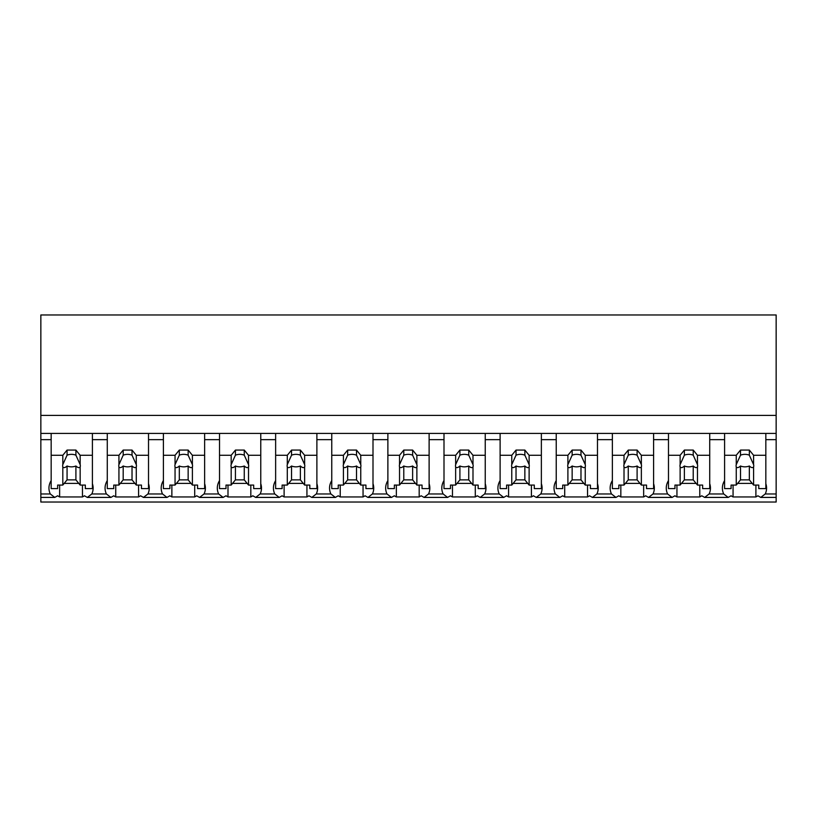 <?xml version="1.0" encoding="UTF-8"?>
<svg xmlns="http://www.w3.org/2000/svg" width="817" height="817" viewBox="0 0 817 817"><rect width="100%" height="100%" fill="white"/><g stroke="black" fill="none" stroke-linecap="round" stroke-linejoin="round"><path stroke-width="1.23" d="M776.15 433.418L776.15 502.036L40.85 502.036L40.85 439.658L51.165 439.658L51.165 433.418L776.15 433.418L776.15 415.404L40.85 415.404L40.85 439.658M776.15 415.404L776.15 314.964L40.85 314.964L40.85 415.404M776.15 493.968L765.253 493.968L760.76 497.42L757.88 495.786A26.695 18.883 -0 0 1 755.899 496.95L733.063 496.95A26.695 18.883 -0 0 1 731.082 495.786L728.202 497.42L704.642 497.42L701.762 495.786A26.695 18.883 -0 0 1 699.781 496.95L676.946 496.95A26.695 18.883 -0 0 1 674.954 495.786L672.085 497.42L648.524 497.42L645.644 495.786A26.695 18.883 -0 0 1 643.653 496.95L620.828 496.95A26.695 18.883 -0 0 1 618.837 495.786L615.967 497.42L592.396 497.42L589.527 495.786A26.695 18.883 -0 0 1 587.535 496.95L564.71 496.95A26.695 18.883 -0 0 1 562.719 495.786L559.839 497.42L536.279 497.42L533.409 495.786A26.695 18.883 -0 0 1 531.418 496.95L508.582 496.95A26.695 18.883 -0 0 1 506.601 495.786L503.721 497.42L480.161 497.42L477.281 495.786A26.695 18.883 -0 0 1 475.3 496.95L452.465 496.95A26.695 18.883 -0 0 1 450.484 495.786L447.604 497.42L424.043 497.42L421.163 495.786A26.695 18.883 -0 0 1 419.182 496.95L396.347 496.95A26.695 18.883 -0 0 1 394.366 495.786L391.486 497.42L367.926 497.42L365.046 495.786A26.695 18.883 -0 0 1 363.054 496.95L340.229 496.95A26.695 18.883 -0 0 1 338.238 495.786L335.368 497.42L311.798 497.42L308.928 495.786A26.695 18.883 -0 0 1 306.937 496.95L284.112 496.95A26.695 18.883 -0 0 1 282.12 495.786L279.251 497.42L255.68 497.42L252.81 495.786A26.695 18.883 -0 0 1 250.819 496.95L227.994 496.95A26.695 18.883 -0 0 1 226.003 495.786L223.123 497.42L199.562 497.42L196.683 495.786A26.695 18.883 -0 0 1 194.701 496.95L171.866 496.95A26.695 18.883 -0 0 1 169.885 495.786L167.005 497.42L143.445 497.42L140.565 495.786A26.695 18.883 -0 0 1 138.584 496.95L115.748 496.95A26.695 18.883 -0 0 1 113.767 495.786L110.887 497.42L87.327 497.42L84.447 495.786A26.695 18.883 -0 0 1 82.466 496.95L59.631 496.95A26.695 18.883 -0 0 1 57.639 495.786L54.77 497.42L40.85 497.42M51.165 480.58A26.695 18.883 180 0 0 48.949 488.096A26.695 18.883 180 0 0 50.276 493.968L54.77 497.42M40.85 433.418L51.165 433.418L51.165 455.283L62.817 455.283L67.065 450.075L75.91 450.075L80.158 455.283L92.403 455.283L92.403 433.418L92.403 439.658L107.282 439.658L107.282 433.418L107.282 455.283L118.935 455.283L123.183 450.075L132.027 450.075L136.276 455.283L148.52 455.283L148.52 433.418L148.52 439.658L163.4 439.658L163.4 433.418L163.4 455.283L175.052 455.283L179.311 450.075L188.145 450.075L192.393 455.283L204.638 455.283L204.638 433.418L204.638 439.658L219.518 439.658L219.518 433.418L219.518 455.283L231.18 455.283L235.429 450.075L244.263 450.075L248.521 455.283L260.766 455.283L260.766 433.418L260.766 439.658L275.635 439.658L275.635 433.418L275.635 455.283L287.298 455.283L291.546 450.075L300.38 450.075L304.639 455.283L316.884 455.283L316.884 433.418L316.884 439.658L331.763 439.658L331.763 433.418L331.763 455.283L343.416 455.283L347.664 450.075L356.508 450.075L360.757 455.283L373.001 455.283L373.001 433.418L373.001 439.658L387.881 439.658L387.881 433.418L387.881 455.283L399.533 455.283L403.782 450.075L412.626 450.075L416.874 455.283L429.119 455.283L429.119 433.418L429.119 439.658L443.999 439.658L443.999 433.418L443.999 455.283L455.651 455.283L459.91 450.075L468.744 450.075L472.992 455.283L485.237 455.283L485.237 433.418L485.237 439.658L500.116 439.658L500.116 433.418L500.116 455.283L511.769 455.283L516.027 450.075L524.861 450.075L529.12 455.283L541.365 455.283L541.365 433.418L541.365 439.658L556.234 439.658L556.234 433.418L556.234 455.283L567.897 455.283L572.145 450.075L580.979 450.075L585.238 455.283L597.482 455.283L597.482 433.418L597.482 439.658L612.362 439.658L612.362 433.418L612.362 455.283L624.014 455.283L628.263 450.075L637.107 450.075L641.355 455.283L653.6 455.283L653.6 433.418L653.6 439.658L668.48 439.658L668.48 433.418L668.48 455.283L680.132 455.283L684.38 450.075L693.224 450.075L697.473 455.283L709.718 455.283L709.718 433.418L709.718 439.658L724.597 439.658L724.597 433.418L724.597 455.283L736.25 455.283L740.508 450.075L749.342 450.075L753.591 455.283L765.835 455.283L765.835 433.418L765.835 439.658L776.15 439.658M59.631 485.073L59.631 496.95M82.466 485.073L82.466 496.95M64.175 483.409L78.8 483.409M107.282 480.58A26.695 18.883 180 0 0 105.066 488.096A26.695 18.883 180 0 0 106.394 493.968L91.821 493.968A26.695 18.883 180 0 0 93.138 488.096A26.695 18.883 180 0 0 92.403 483.695M91.821 493.968L87.327 497.42M765.253 493.968A26.695 18.883 180 0 0 766.571 488.096A26.695 18.883 180 0 0 765.835 483.695M724.597 480.58A26.695 18.883 180 0 0 722.391 488.096A26.695 18.883 180 0 0 723.709 493.968L728.202 497.42M733.063 485.073L733.063 496.95M755.899 485.073L755.899 496.95M737.608 483.409L752.232 483.409M723.709 493.968L709.136 493.968A26.695 18.883 180 0 0 710.453 488.096A26.695 18.883 180 0 0 709.718 483.695M106.394 493.968L110.887 497.42M115.748 485.073L115.748 496.95M138.584 485.073L138.584 496.95M120.293 483.409L134.917 483.409M163.4 480.58A26.695 18.883 180 0 0 161.194 488.096A26.695 18.883 180 0 0 162.512 493.968L147.938 493.968A26.695 18.883 180 0 0 149.256 488.096A26.695 18.883 180 0 0 148.52 483.695M147.938 493.968L143.445 497.42M162.512 493.968L167.005 497.42M171.866 485.073L171.866 496.95M194.701 485.073L194.701 496.95M176.421 483.409L191.035 483.409M219.518 480.58A26.695 18.883 180 0 0 217.312 488.096A26.695 18.883 180 0 0 218.629 493.968L204.056 493.968A26.695 18.883 180 0 0 205.384 488.096A26.695 18.883 180 0 0 204.638 483.695M204.056 493.968L199.562 497.42M218.629 493.968L223.123 497.42M227.994 485.073L227.994 496.95M250.819 485.073L250.819 496.95M232.539 483.409L247.153 483.409M275.635 480.58A26.695 18.883 180 0 0 273.429 488.096A26.695 18.883 180 0 0 274.757 493.968L260.174 493.968A26.695 18.883 180 0 0 261.501 488.096A26.695 18.883 180 0 0 260.766 483.695M260.174 493.968L255.68 497.42M274.757 493.968L279.251 497.42M284.112 485.073L284.112 496.95M306.937 485.073L306.937 496.95M288.656 483.409L303.281 483.409M331.763 480.58A26.695 18.883 180 0 0 329.547 488.096A26.695 18.883 180 0 0 330.875 493.968L316.291 493.968A26.695 18.883 180 0 0 317.619 488.096A26.695 18.883 180 0 0 316.884 483.695M316.291 493.968L311.798 497.42M330.875 493.968L335.368 497.42M340.229 485.073L340.229 496.95M363.054 485.073L363.054 496.95M344.774 483.409L359.398 483.409M387.881 480.58A26.695 18.883 180 0 0 385.665 488.096A26.695 18.883 180 0 0 386.992 493.968L372.419 493.968A26.695 18.883 180 0 0 373.737 488.096A26.695 18.883 180 0 0 373.001 483.695M372.419 493.968L367.926 497.42M386.992 493.968L391.486 497.42M396.347 485.073L396.347 496.95M419.182 485.073L419.182 496.95M400.892 483.409L415.516 483.409M443.999 480.58A26.695 18.883 180 0 0 441.793 488.096A26.695 18.883 180 0 0 443.11 493.968L428.537 493.968A26.695 18.883 180 0 0 429.854 488.096A26.695 18.883 180 0 0 429.119 483.695M428.537 493.968L424.043 497.42M443.11 493.968L447.604 497.42M452.465 485.073L452.465 496.95M475.3 485.073L475.3 496.95M457.02 483.409L471.634 483.409M500.116 480.58A26.695 18.883 180 0 0 497.91 488.096A26.695 18.883 180 0 0 499.228 493.968L484.655 493.968A26.695 18.883 180 0 0 485.982 488.096A26.695 18.883 180 0 0 485.237 483.695M484.655 493.968L480.161 497.42M499.228 493.968L503.721 497.42M508.582 485.073L508.582 496.95M531.418 485.073L531.418 496.95M513.137 483.409L527.751 483.409M556.234 480.58A26.695 18.883 180 0 0 554.028 488.096A26.695 18.883 180 0 0 555.356 493.968L540.772 493.968A26.695 18.883 180 0 0 542.1 488.096A26.695 18.883 180 0 0 541.365 483.695M540.772 493.968L536.279 497.42M555.356 493.968L559.839 497.42M564.71 485.073L564.71 496.95M587.535 485.073L587.535 496.95M569.255 483.409L583.879 483.409M612.362 480.58A26.695 18.883 180 0 0 610.146 488.096A26.695 18.883 180 0 0 611.473 493.968L596.89 493.968A26.695 18.883 180 0 0 598.218 488.096A26.695 18.883 180 0 0 597.482 483.695M596.89 493.968L592.396 497.42M611.473 493.968L615.967 497.42M620.828 485.073L620.828 496.95M643.653 485.073L643.653 496.95M625.373 483.409L639.997 483.409M668.48 480.58A26.695 18.883 180 0 0 666.264 488.096A26.695 18.883 180 0 0 667.591 493.968L653.018 493.968A26.695 18.883 180 0 0 654.335 488.096A26.695 18.883 180 0 0 653.6 483.695M653.018 493.968L648.524 497.42M667.591 493.968L672.085 497.42M676.946 485.073L676.946 496.95M699.781 485.073L699.781 496.95M681.49 483.409L696.115 483.409M709.136 493.968L704.642 497.42M80.158 455.283L80.158 464.597A8.834 6.25 180 0 1 80.321 465.802A8.834 6.25 180 0 1 80.158 467.018L80.158 485.073L85.336 485.073L85.336 488.617L92.403 488.617L92.403 455.283M62.817 455.283L62.817 464.597A8.834 6.25 180 0 0 62.654 465.802A8.834 6.25 180 0 0 62.817 467.018L62.817 485.073L57.639 485.073L57.639 488.617L51.165 488.617L51.165 455.283M62.817 464.597L67.065 455.181A8.834 6.25 0 0 1 75.91 455.181L75.91 450.075M67.065 450.075L67.065 455.181M80.158 464.597L75.91 455.181M80.158 467.018C79.188 468.059 77.768 467.722 75.91 466.007L75.91 479.865L80.158 485.073M62.817 485.073L67.065 479.865L75.91 479.865M62.817 467.018C63.787 468.059 65.207 467.722 67.065 466.007A8.834 6.25 180 0 0 75.91 466.007M67.065 466.007L67.065 479.865M136.276 455.283L136.276 464.597A8.834 6.25 180 0 1 136.449 465.802A8.834 6.25 180 0 1 136.276 467.018L136.276 485.073L141.453 485.073L141.453 488.617L148.52 488.617L148.52 455.283M118.935 455.283L118.935 464.597A8.834 6.25 180 0 0 118.771 465.802A8.834 6.25 180 0 0 118.935 467.018L118.935 485.073L113.757 485.073L113.757 488.617L107.282 488.617L107.282 455.283M118.935 464.597L123.193 455.181A8.834 6.25 0 0 1 132.027 455.181L132.027 450.075M123.193 450.075L123.193 455.181M136.276 464.597L132.027 455.181M136.276 467.018C135.305 468.059 133.886 467.722 132.027 466.007L132.027 479.865L136.276 485.073M118.935 485.073L123.183 479.865L132.027 479.865M123.183 479.865L123.193 466.007A8.834 6.25 180 0 0 132.027 466.007M118.935 467.018C119.905 468.059 121.325 467.722 123.183 466.007M192.393 455.283L192.393 464.597A8.834 6.25 180 0 1 192.567 465.802A8.834 6.25 180 0 1 192.393 467.018L192.393 485.073L197.571 485.073L197.571 488.617L204.638 488.617L204.638 455.283M175.052 455.283L175.052 464.597A8.834 6.25 180 0 0 174.889 465.802A8.834 6.25 180 0 0 175.052 467.018L175.052 485.073L169.885 485.073L169.885 488.617L163.4 488.617L163.4 455.283M175.052 464.597L179.311 455.181A8.834 6.25 0 0 1 188.145 455.181L188.145 450.075M179.311 450.075L179.311 455.181M192.393 464.597L188.145 455.181M192.393 467.018C191.423 468.059 190.014 467.722 188.145 466.007L188.145 479.865L192.393 485.073M175.052 485.073L179.311 479.865L188.145 479.865M175.052 467.018C176.033 468.059 177.442 467.722 179.311 466.007A8.834 6.25 180 0 0 188.145 466.007M179.311 466.007L179.311 479.865M248.521 455.283L248.521 464.597A8.834 6.25 180 0 1 248.685 465.802A8.834 6.25 180 0 1 248.521 467.018L248.521 485.073L253.689 485.073L253.689 488.617L260.766 488.617L260.766 455.283M231.18 455.283L231.18 464.597A8.834 6.25 180 0 0 231.007 465.802A8.834 6.25 180 0 0 231.18 467.018L231.18 485.073L226.003 485.073L226.003 488.617L219.518 488.617L219.518 455.283M231.18 464.597L235.429 455.181A8.834 6.25 0 0 1 244.263 455.181L244.263 450.075M235.429 450.075L235.429 455.181M248.521 464.597L244.263 455.181M248.521 467.018C247.551 468.059 246.131 467.722 244.263 466.007L244.263 479.865L248.521 485.073M231.18 485.073L235.429 479.865L244.263 479.865M231.18 467.018C232.151 468.059 233.57 467.722 235.429 466.007A8.834 6.25 180 0 0 244.263 466.007M235.429 466.007L235.429 479.865M304.639 455.283L304.639 464.597A8.834 6.25 180 0 1 304.802 465.802A8.834 6.25 180 0 1 304.639 467.018L304.639 485.073L309.817 485.073L309.817 488.617L316.884 488.617L316.884 455.283M287.298 455.283L287.298 464.597A8.834 6.25 180 0 0 287.124 465.802A8.834 6.25 180 0 0 287.298 467.018L287.298 485.073L282.12 485.073L282.12 488.617L275.635 488.617L275.635 455.283M287.298 464.597L291.546 455.181A8.834 6.25 0 0 1 300.38 455.181L300.38 450.075M291.546 450.075L291.546 455.181M304.639 464.597L300.38 455.181M304.639 467.018C303.669 468.059 302.249 467.722 300.38 466.007L300.38 479.865L304.639 485.073M287.298 485.073L291.546 479.865L300.38 479.865M287.298 467.018C288.268 468.059 289.688 467.722 291.546 466.007A8.834 6.25 180 0 0 300.38 466.007M291.546 466.007L291.546 479.865M360.757 455.283L360.757 464.597A8.834 6.25 180 0 1 360.92 465.802A8.834 6.25 180 0 1 360.757 467.018L360.757 485.073L365.934 485.073L365.934 488.617L373.001 488.617L373.001 455.283M343.416 455.283L343.416 464.597A8.834 6.25 180 0 0 343.252 465.802A8.834 6.25 180 0 0 343.416 467.018L343.416 485.073L338.238 485.073L338.238 488.617L331.763 488.617L331.763 455.283M343.416 464.597L347.664 455.181A8.834 6.25 0 0 1 356.508 455.181L356.508 450.075M347.664 450.075L347.664 455.181M360.757 464.597L356.508 455.181M360.757 467.018C359.786 468.059 358.367 467.722 356.508 466.007L356.508 479.865L360.757 485.073M343.416 485.073L347.664 479.865L356.508 479.865M343.416 467.018C344.386 468.059 345.805 467.722 347.664 466.007A8.834 6.25 180 0 0 356.508 466.007M347.664 466.007L347.664 479.865M416.874 455.283L416.874 464.597A8.834 6.25 180 0 1 417.048 465.802A8.834 6.25 180 0 1 416.874 467.018L416.874 485.073L422.052 485.073L422.052 488.617L429.119 488.617L429.119 455.283M399.533 455.283L399.533 464.597A8.834 6.25 180 0 0 399.37 465.802A8.834 6.25 180 0 0 399.533 467.018L399.533 485.073L394.356 485.073L394.356 488.617L387.881 488.617L387.881 455.283M399.533 464.597L403.782 455.181A8.834 6.25 0 0 1 412.626 455.181L412.626 450.075M403.782 450.075L403.782 455.181M416.874 464.597L412.626 455.181M416.874 467.018C415.904 468.059 414.485 467.722 412.626 466.007L412.626 479.865L416.874 485.073M399.533 485.073L403.782 479.865L412.626 479.865M399.533 467.018C400.504 468.059 401.923 467.722 403.782 466.007A8.834 6.25 180 0 0 412.626 466.007M403.782 466.007L403.782 479.865M472.992 455.283L472.992 464.597A8.834 6.25 180 0 1 473.166 465.802A8.834 6.25 180 0 1 472.992 467.018L472.992 485.073L478.17 485.073L478.17 488.617L485.237 488.617L485.237 455.283M455.651 455.283L455.651 464.597A8.834 6.25 180 0 0 455.488 465.802A8.834 6.25 180 0 0 455.651 467.018L455.651 485.073L450.484 485.073L450.484 488.617L443.999 488.617L443.999 455.283M455.651 464.597L459.91 455.181A8.834 6.25 0 0 1 468.744 455.181L468.744 450.075M459.91 450.075L459.91 455.181M472.992 464.597L468.744 455.181M472.992 467.018C472.022 468.059 470.612 467.722 468.744 466.007L468.744 479.865L472.992 485.073M455.651 485.073L459.91 479.865L468.744 479.865M455.651 467.018C456.632 468.059 458.041 467.722 459.91 466.007A8.834 6.25 180 0 0 468.744 466.007M459.91 466.007L459.91 479.865M529.12 455.283L529.12 464.597A8.834 6.25 180 0 1 529.283 465.802A8.834 6.25 180 0 1 529.12 467.018L529.12 485.073L534.287 485.073L534.287 488.617L541.365 488.617L541.365 455.283M511.769 455.283L511.769 464.597A8.834 6.25 180 0 0 511.605 465.802A8.834 6.25 180 0 0 511.769 467.018L511.769 485.073L506.601 485.073L506.601 488.617L500.116 488.617L500.116 455.283M511.769 464.597L516.027 455.181A8.834 6.25 0 0 1 524.861 455.181L524.861 450.075M516.027 450.075L516.027 455.181M529.12 464.597L524.861 455.181M529.12 467.018C528.15 468.059 526.73 467.722 524.861 466.007L524.861 479.865L529.12 485.073M511.769 485.073L516.027 479.865L524.861 479.865M511.769 467.018C512.749 468.059 514.169 467.722 516.027 466.007A8.834 6.25 180 0 0 524.861 466.007M516.027 466.007L516.027 479.865M585.238 455.283L585.238 464.597A8.834 6.25 180 0 1 585.401 465.802A8.834 6.25 180 0 1 585.238 467.018L585.238 485.073L590.405 485.073L590.405 488.617L597.482 488.617L597.482 455.283M567.897 455.283L567.897 464.597A8.834 6.25 180 0 0 567.723 465.802A8.834 6.25 180 0 0 567.897 467.018L567.897 485.073L562.719 485.073L562.719 488.617L556.234 488.617L556.234 455.283M567.897 464.597L572.145 455.181A8.834 6.25 0 0 1 580.979 455.181L580.979 450.075M572.145 450.075L572.145 455.181M585.238 464.597L580.979 455.181M585.238 467.018C584.267 468.059 582.848 467.722 580.979 466.007L580.979 479.865L585.238 485.073M567.897 485.073L572.145 479.865L580.979 479.865M567.897 467.018C568.867 468.059 570.286 467.722 572.145 466.007A8.834 6.25 180 0 0 580.979 466.007M572.145 466.007L572.145 479.865M641.355 455.283L641.355 464.597A8.834 6.25 180 0 1 641.519 465.802A8.834 6.25 180 0 1 641.355 467.018L641.355 485.073L646.533 485.073L646.533 488.617L653.6 488.617L653.6 455.283M624.014 455.283L624.014 464.597A8.834 6.25 180 0 0 623.851 465.802A8.834 6.25 180 0 0 624.014 467.018L624.014 485.073L618.837 485.073L618.837 488.617L612.362 488.617L612.362 455.283M624.014 464.597L628.263 455.181A8.834 6.25 0 0 1 637.107 455.181L637.107 450.075M628.263 450.075L628.263 455.181M641.355 464.597L637.107 455.181M641.355 467.018C640.385 468.059 638.965 467.722 637.107 466.007L637.107 479.865L641.355 485.073M624.014 485.073L628.263 479.865L637.107 479.865M624.014 467.018C624.985 468.059 626.404 467.722 628.263 466.007A8.834 6.25 180 0 0 637.107 466.007M628.263 466.007L628.263 479.865M697.473 455.283L697.473 464.597A8.834 6.25 180 0 1 697.636 465.802A8.834 6.25 180 0 1 697.473 467.018L697.473 485.073L702.651 485.073L702.651 488.617L709.718 488.617L709.718 455.283M680.132 455.283L680.132 464.597A8.834 6.25 180 0 0 679.969 465.802A8.834 6.25 180 0 0 680.132 467.018L680.132 485.073L674.954 485.073L674.954 488.617L668.48 488.617L668.48 455.283M680.132 464.597L684.38 455.181A8.834 6.25 0 0 1 693.224 455.181L693.224 450.075M684.38 450.075L684.38 455.181M697.473 464.597L693.224 455.181M697.473 467.018C696.503 468.059 695.083 467.722 693.224 466.007L693.224 479.865L697.473 485.073M680.132 485.073L684.38 479.865L693.224 479.865M680.132 467.018C681.102 468.059 682.522 467.722 684.38 466.007A8.834 6.25 180 0 0 693.224 466.007M684.38 466.007L684.38 479.865M753.591 455.283L753.591 464.597A8.834 6.25 180 0 1 753.764 465.802A8.834 6.25 180 0 1 753.591 467.018L753.591 485.073L758.768 485.073L758.768 488.617L765.835 488.617L765.835 455.283M736.25 455.283L736.25 464.597A8.834 6.25 180 0 0 736.086 465.802A8.834 6.25 180 0 0 736.25 467.018L736.25 485.073L731.082 485.073L731.082 488.617L724.597 488.617L724.597 455.283M736.25 464.597L740.508 455.181A8.834 6.25 0 0 1 749.342 455.181L749.342 450.075M740.508 450.075L740.508 455.181M753.591 464.597L749.342 455.181M753.591 467.018C752.62 468.059 751.201 467.722 749.342 466.007L749.342 479.865L753.591 485.073M736.25 485.073L740.508 479.865L749.342 479.865M736.25 467.018C737.23 468.059 738.639 467.722 740.508 466.007A8.834 6.25 180 0 0 749.342 466.007M740.508 466.007L740.508 479.865M50.276 493.968L40.85 493.968M776.15 497.42L760.76 497.42"/></g></svg>
